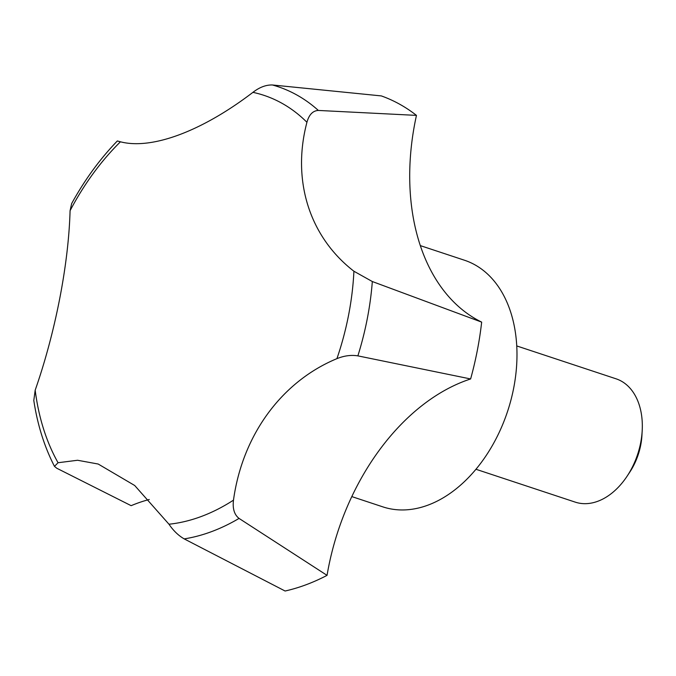<?xml version="1.0" encoding="UTF-8"?>
<svg xmlns="http://www.w3.org/2000/svg" width="676" height="676" viewBox="0 0 676 676"><rect width="100%" height="100%" fill="white"/><g stroke="black" fill="none" stroke-linecap="round" stroke-linejoin="round"><path stroke-width="1.01" d="M351.807 496.59L382.836 506.865A129.893 88.429 -71.7 0 0 513.701 387.999A129.893 88.429 -71.7 0 0 464.463 260.226L420.303 245.608M470.623 378.957A207.836 141.478 -71.7 0 0 327.049 575.361L239.05 518.416C234.31 514.689 232.46 508.605 233.482 500.147C242.515 434.719 281.926 381.45 336.927 358.643C344.219 355.711 351.199 354.79 357.874 355.872L470.623 378.957A259.795 176.85 -71.7 0 0 477.29 350.599A259.795 176.85 -71.7 0 0 481.667 322.122L372.324 281.537L353.911 271.237C309.118 236.549 291.711 180.061 306.929 122.288C309.025 114.683 312.827 110.737 318.354 110.441L416.458 115.385A207.836 141.478 -71.7 0 0 481.667 322.122M475.938 469.262L575.251 502.133A64.947 44.21 -71.7 0 0 627.125 476.157L629.753 472.186A52.491 35.735 -71.7 0 0 640.713 445.138A52.491 35.735 -71.7 0 0 641.938 435.369L642.2 430.612A64.947 44.21 -71.7 0 0 616.064 378.813L516.751 345.943M627.125 476.157A64.947 44.21 -71.7 0 0 640.687 442.704A64.947 44.21 -71.7 0 0 642.2 430.612M416.458 115.385A259.795 176.85 -71.7 0 0 381.332 95.916L272.428 84.982C266.04 84.787 259.533 87.246 252.925 92.35C201.625 131.516 151.627 149.928 120.438 141.799C116.39 140.676 116.323 140.667 120.244 141.783C116.323 140.667 116.39 140.676 120.438 141.799A223.426 152.092 -71.7 0 0 70.076 210.692C68.597 264.764 55.28 332.693 35.177 390.204L33.8 400.462C37.459 424.705 44.354 446.675 54.469 466.364L58.06 462.73L77.579 460.263L98.189 464.032L134.701 485.503L168.975 524.221C173.335 530.66 178.413 535.553 184.193 538.89L285.095 591.018A259.795 176.85 -71.7 0 0 327.049 575.361M117.523 141.014L117.354 140.946C99.871 159.054 84.635 179.934 71.648 203.586L70.076 210.692M149.252 499.505A207.836 141.478 -71.7 0 0 131.144 505.673L56.784 468.248L54.469 466.364M35.177 390.204A223.426 152.092 -71.7 0 0 58.06 462.73M168.975 524.221A223.426 152.092 -71.7 0 0 233.482 500.147M306.929 122.288A223.426 152.092 -71.7 0 0 252.925 92.35M357.874 355.872A236.068 160.702 -71.7 0 0 367.262 318.81A236.068 160.702 -71.7 0 0 372.324 281.537M336.927 358.643A223.426 152.092 -71.7 0 0 353.911 271.237M184.193 538.89A236.068 160.702 -71.7 0 0 239.05 518.416M318.354 110.441A236.068 160.702 -71.7 0 0 272.428 84.982"/></g></svg>
